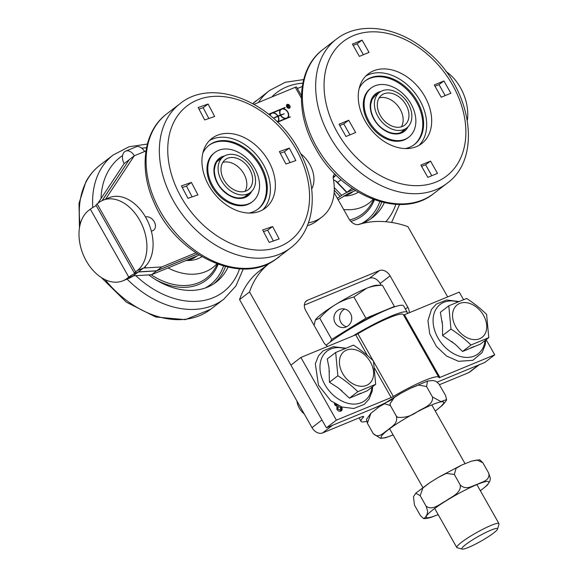 <?xml version="1.0" encoding="UTF-8"?>
<svg xmlns="http://www.w3.org/2000/svg" width="578" height="578" viewBox="0 0 578 578"><rect width="100%" height="100%" fill="white"/><g stroke="black" fill="none" stroke-linecap="round" stroke-linejoin="round"><path stroke-width="0.87" d="M353.801 189.461L346.959 192.286L337.48 182.467A7.572 5.469 52.5 0 0 336.179 181.275L333.463 179.7M338.152 199.742L348.281 193.572L355.535 190.574M197.495 253.952L156.739 270.764L138.431 271.877L136.372 272.722A6.055 0.802 -29.5 0 1 134.421 273.156A6.055 0.802 -29.5 0 1 135.584 271.87L137.239 270.598A39.376 26.718 -112.4 0 0 141.263 223.187A39.376 26.718 -112.4 0 0 103.007 200.226A39.376 26.718 -112.4 0 0 98.802 202.661L97.147 203.933A6.055 0.802 150.5 0 0 95.984 205.219L134.421 273.156M102.219 200.58L129.313 159.615L134.298 155.785A9.241 6.271 -112.4 0 0 125.708 151.133A9.241 6.271 -112.4 0 0 124.169 163.567L97.79 203.434M197.546 253.988L156.573 270.894L138.265 272L133.28 275.829L151.588 274.723L199.229 255.064M308.464 222.79A54.52 39.391 52.5 0 0 321.895 217.061A54.52 39.391 52.5 0 0 333.268 178.631A6.055 4.378 52.5 0 1 334.532 174.361A6.055 4.378 52.5 0 1 335.023 174.05M254.11 104.286L295.279 87.3L301.376 98.079M268.683 114.206L285.099 107.429L282.974 108.678A5.477 3.959 -127.5 0 1 287.887 112.103A5.477 3.959 -127.5 0 1 287.981 117.522L290.445 116.879L277.613 122.168M269.875 115.174A5.477 3.959 -127.5 0 1 270.533 113.815L268.987 114.451M289.78 105.687A2.211 1.597 -127.5 0 1 289.621 108.057A2.211 1.597 -127.5 0 1 287.013 107.277A2.211 1.597 -127.5 0 1 286.934 104.553A2.211 1.597 -127.5 0 1 289.78 105.687M195.855 252.861L161.717 266.942L143.409 268.048L138.431 271.877M156.739 270.764L161.717 266.942M352.161 188.37L351.944 188.457A14.19 9.689 40.2 0 1 351.337 187.799M297.388 88.499L302.243 86.498M321.895 217.061L316.91 220.883A54.52 39.391 -127.5 0 1 307.344 225.723M333.166 177.836L335.03 176.08L333.246 176.543M341.042 179.736L337.48 182.467M352.074 188.305L346.959 192.286M102.096 200.631L129.313 159.615M125.708 151.133L135.989 146.891A9.241 6.271 67.6 0 1 144.579 151.544L145.931 150.988M129.262 159.694L124.169 163.567M301.413 95.623L296.55 87.018A3.938 0.52 150.5 0 0 295.279 87.3M145.468 216.952A7.875 5.693 -127.5 0 1 153.994 221.309A7.875 5.693 -127.5 0 1 153.669 230.145A7.875 5.693 -127.5 0 1 151.306 231.027M445.949 71.47A39.376 26.718 67.6 0 1 467.392 120.202M105.608 199.157L134.298 155.785L144.579 151.544M284.26 113.794L280.778 115.224A5.123 3.706 52.5 0 0 287.295 117.702A5.123 3.706 52.5 0 0 287.107 111.388A5.123 3.706 52.5 0 0 281.053 109.574A5.123 3.706 52.5 0 0 280.605 114.921L284.26 113.794M103.007 200.226L109.177 197.683A39.376 26.718 67.6 0 1 146.754 219.293A39.376 26.718 67.6 0 1 145.013 266.675L144.486 267.404L145.468 267.202L137.239 270.598M277.31 121.871A5.123 3.706 52.5 0 0 277.462 121.763A5.123 3.706 52.5 0 0 277.902 116.409L274.427 117.847L277.729 116.113A5.123 3.706 52.5 0 0 271.219 113.635A5.123 3.706 52.5 0 0 270.143 115.398M280.373 115.022A5.477 3.959 -127.5 0 1 280.359 109.755L273.141 112.739A5.477 3.959 -127.5 0 1 277.967 116.012L280.207 115.152L277.801 116.142A5.477 3.959 -127.5 0 0 272.982 112.862L273.141 112.739M278.141 116.315A5.477 3.959 -127.5 0 1 278.148 121.582L285.366 118.598A5.477 3.959 -127.5 0 1 280.54 115.325L277.975 116.445A5.477 3.959 -127.5 0 1 277.982 121.705L285.366 118.598M287.634 105.16L287.208 105.333L287.815 106.403L288.234 106.229A0.621 0.448 52.5 0 0 287.634 105.16M289.657 105.738A2.03 1.467 52.5 0 0 287.042 104.69A2.03 1.467 52.5 0 0 287.114 107.197A2.03 1.467 52.5 0 0 289.52 107.92A2.03 1.467 52.5 0 0 289.657 105.738M289.564 107.327L288.292 106.395L287.902 106.554L288.429 107.746L287.006 105.232L287.548 105.008A0.795 0.571 -127.5 0 1 288.415 106.323L289.564 107.327M288.306 106.403A0.795 0.571 52.5 0 0 288.429 106.012M287.757 105.131A0.795 0.571 52.5 0 0 287.382 105.138L287.035 105.283M287.721 106.497L288.068 106.359A0.621 0.448 52.5 0 0 288.205 106.251M287.902 104.466A2.211 1.597 52.5 0 0 286.854 104.625M289.535 108.115A2.211 1.597 52.5 0 0 289.954 107.147M286.963 104.763A2.03 1.467 52.5 0 0 286.876 104.82A2.03 1.467 52.5 0 0 286.435 105.593M288.487 108.267A2.03 1.467 52.5 0 0 289.354 108.043A2.03 1.467 52.5 0 0 289.434 107.978M290.25 116.958L287.815 117.652A5.477 3.959 52.5 0 0 287.721 112.233A5.477 3.959 52.5 0 0 282.808 108.808L282.974 108.678M285.077 107.811L268.734 114.242M280.966 109.639A5.123 3.706 52.5 0 0 280.886 109.704A5.123 3.706 52.5 0 0 280.438 115.051L284.065 113.873M280.778 115.224L280.612 115.354A5.123 3.706 52.5 0 0 287.129 117.833A5.123 3.706 52.5 0 0 287.208 117.767M274.283 117.594L277.729 116.113M271.133 113.7A5.123 3.706 52.5 0 0 271.053 113.758A5.123 3.706 52.5 0 0 270.034 115.304M96.215 205.624A6.055 0.802 150.5 0 0 90.334 209.164L88.672 210.435A39.376 26.718 -112.4 0 0 84.655 257.846A39.376 26.718 -112.4 0 0 122.912 280.8A39.376 26.718 -112.4 0 0 127.109 278.372L128.771 277.1A6.055 0.802 -29.5 0 1 136.206 272.852L136.177 272.802M138.265 272L136.206 272.852M133.648 275.807L131.567 276.999A39.376 26.718 67.6 0 1 129.082 278.256L122.912 280.8M334.265 187.604L341.692 195.285L346.699 192.452L335.305 180.668M353.859 189.497L346.699 192.452M341.692 195.285L340.196 196.433L334.265 190.292M337.299 198.247L340.196 196.433M156.573 270.894L151.588 274.723M311.694 188.955A27.26 19.695 52.5 0 0 300.639 153.596M245.029 191.332A18.93 13.677 52.5 0 0 241.864 170.763A18.93 13.677 52.5 0 0 222.812 162.396M246.069 190.964A18.93 13.677 -127.5 0 1 224.921 181.478A18.93 13.677 -127.5 0 1 225.297 159.615A18.93 13.677 -127.5 0 1 247.68 166.305A18.93 13.677 -127.5 0 1 248.359 189.649A18.93 13.677 -127.5 0 1 246.069 190.964M225.89 155.294A22.412 16.198 -127.5 0 1 250.924 166.522A22.412 16.198 -127.5 0 1 250.476 192.409A22.412 16.198 -127.5 0 1 223.982 184.498A22.412 16.198 -127.5 0 1 223.18 156.855A22.412 16.198 -127.5 0 1 225.89 155.294M401.334 126.842A18.93 13.677 52.5 0 0 398.17 106.273A18.93 13.677 52.5 0 0 379.125 97.906M386.624 122.897A18.93 13.677 -127.5 0 1 381.61 95.124A18.93 13.677 -127.5 0 1 403.986 101.815A18.93 13.677 -127.5 0 1 404.665 125.159A18.93 13.677 -127.5 0 1 386.624 122.897M400.843 95.038A22.412 16.198 -127.5 0 1 406.782 127.919A22.412 16.198 -127.5 0 1 380.288 120.007A22.412 16.198 -127.5 0 1 379.486 92.364A22.412 16.198 -127.5 0 1 400.843 95.038M304.252 413.942A15.144 10.946 -127.5 0 1 296.969 401.074M375.671 384.327L357.861 391.674C351.894 385.837 345.225 380.526 337.863 375.751L335.681 352.479L353.498 345.131C360.853 349.907 367.521 355.217 373.489 361.055L375.671 384.327L367.247 390.793L349.437 398.141L357.861 391.674M340.941 355.34A20.447 14.775 52.5 0 0 358.23 385.894A20.447 14.775 52.5 0 0 370.411 362.023A20.447 14.775 52.5 0 0 340.941 355.34M349.437 398.141L338.571 388.127L329.446 382.224L329.034 367.89L327.264 358.952L335.681 352.479M329.446 382.224L337.863 375.751M360.759 393.163A22.831 16.495 -127.5 0 1 357.659 394.442M342.053 390.901A22.831 16.495 -127.5 0 1 338.571 388.127M329.409 371.943A22.831 16.495 -127.5 0 1 329.034 367.89M486.604 314.389L488.786 337.66L470.976 345.008C465.008 339.163 458.34 333.86 450.985 329.084L448.803 305.813L466.612 298.465C473.974 303.233 480.636 308.544 486.604 314.389M455.76 326.808A20.447 14.775 52.5 0 0 485.231 333.492A20.447 14.775 52.5 0 0 467.942 302.944A20.447 14.775 52.5 0 0 455.76 326.808M488.786 337.66L480.369 344.127L462.552 351.475L455.168 344.228L442.56 335.551L442.531 325.277L440.378 312.279L448.803 305.813M442.56 335.551L450.985 329.084M462.552 351.475L470.976 345.008M442.531 325.277A22.831 16.495 -127.5 0 1 442.148 321.224M473.881 346.489A22.831 16.495 -127.5 0 1 470.781 347.768M455.168 344.228A22.831 16.495 -127.5 0 1 451.685 341.461M311.997 427.633L321.968 419.982L249.53 291.948L239.559 299.599L311.997 427.633A9.089 6.568 52.5 0 0 322.603 432.929L360.715 417.208A9.089 1.199 -29.5 0 1 363.641 416.557A9.089 1.199 -29.5 0 1 363.208 417.359A45.431 6.011 150.5 0 0 361.055 421.355A45.431 6.011 150.5 0 0 366.575 421.326M381.661 405.026L332.567 425.278L322.603 432.929M327.712 346.395A9.089 6.568 -127.5 0 1 323.507 342.003L305.762 310.646A9.089 6.568 -127.5 0 1 306.405 300.892A9.089 6.568 -127.5 0 1 307.503 300.257L379.486 270.562A9.089 6.568 -127.5 0 1 390.092 275.851L407.83 307.207A9.089 6.568 -127.5 0 1 409.246 312.756M479.689 364.4A9.089 6.568 -127.5 0 1 478.591 365.029L437.156 382.13M334.135 192.647L349.011 218.939A9.089 6.568 52.5 0 0 359.198 224.387A106.005 76.599 -127.5 0 1 407.887 226.612L447.661 296.904M276.783 258.503A106.005 76.599 -127.5 0 1 277.743 257.99A9.089 6.568 52.5 0 0 278.444 257.542A9.089 6.568 52.5 0 0 279.499 256.422M249.53 291.948A106.005 76.599 -127.5 0 1 269.55 263.214A106.005 76.599 -127.5 0 1 270.511 262.491M439.453 384.717L468.628 372.68A9.089 6.568 52.5 0 0 469.726 372.051L479.191 364.783M269.55 263.214L259.587 270.858A106.005 76.599 52.5 0 0 239.559 299.599M381.083 285.2L380.122 283.502A9.089 6.568 52.5 0 0 369.523 278.213L304.353 305.097M353.107 191.578A40.222 29.066 -127.5 0 1 352.696 191.903A40.222 29.066 -127.5 0 1 343.975 195.899M352.277 192.214A40.222 29.066 52.5 0 0 352.963 191.636M357.796 224.632A72.691 52.526 52.5 0 0 372.47 217.653A72.691 52.526 52.5 0 0 384.305 202.69M343.672 209.503A59.064 42.678 52.5 0 0 373.15 199.352M343.823 196.007A43.921 31.732 52.5 0 0 358.216 192.199M357.305 192.749A43.921 31.732 52.5 0 0 357.963 192.055M219.43 150.02A30.952 22.369 52.5 0 0 214.821 152.505A30.952 22.369 52.5 0 0 215.934 190.675A30.952 22.369 52.5 0 0 252.521 201.606A30.952 22.369 52.5 0 0 253.489 166.385A30.952 22.369 52.5 0 0 219.43 150.02M202.849 152.968A40.222 29.066 -127.5 0 1 209.178 145.15A40.222 29.066 -127.5 0 1 215.168 141.921A40.222 29.066 -127.5 0 1 259.421 163.191A40.222 29.066 -127.5 0 1 258.171 208.961A40.222 29.066 -127.5 0 1 248.981 213.051M257.745 209.272A40.222 29.066 52.5 0 0 258.395 163.523A40.222 29.066 52.5 0 0 214.337 142.564A40.222 29.066 52.5 0 0 208.766 145.475M252.521 201.606L251.69 202.242A30.952 22.369 -127.5 0 1 215.103 191.311A30.952 22.369 -127.5 0 1 213.99 153.141L214.821 152.505M197.929 194.865L187.987 198.348L181.441 185.914L191.383 182.431L197.929 194.865M192.134 196.896L186.441 186.08L182.294 187.532M191.383 182.431L186.441 186.08M273.358 240.975L267.657 230.16L263.51 231.612M272.606 226.511L279.152 238.945L269.211 242.428L262.665 229.993L272.606 226.511L267.657 230.16M289.318 148.113L295.871 160.547L285.929 164.029L279.376 151.595L289.318 148.113L284.376 151.761L280.229 153.213M290.069 162.577L284.376 151.761M204.706 119.949L198.16 107.515L208.102 104.033L214.648 116.46L204.706 119.949M208.853 118.497L203.153 107.674L199.005 109.134M208.102 104.033L203.153 107.674M209.547 140.476A43.921 31.732 -127.5 0 1 258.843 157.729A43.921 31.732 -127.5 0 1 262.78 209.807M258.857 211.591A43.921 31.732 -127.5 0 1 210.544 188.37A43.921 31.732 -127.5 0 1 211.909 138.395A43.921 31.732 -127.5 0 1 263.828 153.907A43.921 31.732 -127.5 0 1 265.403 208.066A43.921 31.732 -127.5 0 1 258.857 211.591M196.802 256.068A40.222 29.066 -127.5 0 1 196.39 256.394A40.222 29.066 -127.5 0 1 187.2 260.49M195.971 256.704A40.222 29.066 52.5 0 0 196.65 256.126M148.705 274.897A72.691 52.526 52.5 0 0 216.158 282.143A72.691 52.526 52.5 0 0 227.999 267.18M168.017 267.946A59.064 42.678 52.5 0 0 216.837 263.843M186.188 260.447A43.921 31.732 52.5 0 0 201.91 256.69M201 257.239A43.921 31.732 52.5 0 0 201.657 256.545M405.091 139.269A30.952 22.369 52.5 0 0 408.834 137.116A30.952 22.369 52.5 0 0 407.721 98.946A30.952 22.369 52.5 0 0 371.127 88.015A30.952 22.369 52.5 0 0 370.512 123.764A30.952 22.369 52.5 0 0 405.091 139.269M359.155 88.477A40.222 29.066 -127.5 0 1 365.484 80.66A40.222 29.066 -127.5 0 1 413.032 94.864A40.222 29.066 -127.5 0 1 414.477 144.471A40.222 29.066 -127.5 0 1 409.614 147.267A40.222 29.066 -127.5 0 1 405.286 148.56M414.058 144.782A40.222 29.066 52.5 0 0 412.201 95.5A40.222 29.066 52.5 0 0 365.072 80.985M408.834 137.116L408.003 137.752A30.952 22.369 -127.5 0 1 404.26 139.905A30.952 22.369 -127.5 0 1 369.682 124.4A30.952 22.369 -127.5 0 1 370.296 88.651L371.127 88.015M443.933 80.963L450.883 93.239L441.216 97.227L434.266 84.952L443.933 80.963L438.984 84.605L435.003 86.245M445.197 95.587L438.984 84.605M359.379 56.384L352.428 44.101L362.095 40.113L369.046 52.396L359.379 56.384M363.36 54.744L357.146 43.762L353.165 45.402M362.095 40.113L357.146 43.762M355.658 132.528L345.991 136.516L339.04 124.234L348.707 120.246L355.658 132.528M349.972 134.876L343.758 123.894L339.777 125.534M348.707 120.246L343.758 123.894M431.809 175.719L425.596 164.737L421.615 166.385M430.545 161.096L437.495 173.378L427.828 177.367L420.878 165.084L430.545 161.096L425.596 164.737M365.86 75.993A43.921 31.732 -127.5 0 1 368.547 74.678A43.921 31.732 -127.5 0 1 416.37 94.886A43.921 31.732 -127.5 0 1 419.086 145.316M373.525 70.848A43.921 31.732 -127.5 0 1 422.583 92.848A43.921 31.732 -127.5 0 1 421.709 143.575A43.921 31.732 -127.5 0 1 369.79 128.063A43.921 31.732 -127.5 0 1 368.215 73.905A43.921 31.732 -127.5 0 1 373.525 70.848M335.291 403.899L335.543 404.701L337.877 405.481M335.493 404.022L335.71 404.578L338.014 405.38M338.036 406.623L337.639 409.051L340.55 410.077M340.167 410.315L340.745 407.757L338.202 406.493L337.805 408.921L340.471 410.142M337.827 406.731L338.202 406.493M341.244 406.768L341.649 407.367C342.537 409.101 342.263 410.351 340.847 411.117C339.272 411.601 337.949 410.987 336.887 409.289L336.96 406.406L334.821 404.997L334.402 403.35M341.396 410.799L340.847 411.117M341.309 410.864L341.482 407.497L340.825 406.609M392.065 399.564A60.574 8.013 -29.5 0 1 370.968 409.434L326.404 427.821L336.367 420.17L391.19 397.556A3.027 0.397 150.5 0 0 393.351 396.45A43.921 5.809 -29.5 0 1 438.825 377.355A43.921 5.809 -29.5 0 1 438.919 377.651A3.027 0.397 150.5 0 0 438.926 377.672A3.027 0.397 150.5 0 0 439.901 377.456L494.732 354.834L484.761 362.485L440.198 380.873A60.574 8.013 -29.5 0 1 437.127 382.101M438.825 377.355L403.343 314.642A43.921 5.809 150.5 0 0 357.869 333.744A3.027 0.397 -29.5 0 1 355.708 334.843L300.885 357.464L290.922 365.115L326.404 427.821M336.367 420.17L300.885 357.464M463.498 299.635L459.25 292.121L404.427 314.743A3.027 0.397 -29.5 0 1 403.545 315.003M486.156 339.676L494.732 354.834M352.862 336.02A48.458 6.409 -29.5 0 1 391.689 315.87A48.458 6.409 -29.5 0 1 407.295 312.409A48.458 6.409 -29.5 0 1 407.273 313.565M326.115 345.211A48.458 6.409 -29.5 0 1 387.997 309.331A48.458 6.409 -29.5 0 1 403.603 305.87L407.295 312.409M488.735 473.172L482.825 462.718L477.002 460.052L471.475 461.136L461.461 465.167L456.056 468.382L454.33 474.48L446.411 473.368L438.558 477.255L429.635 482.796L422.858 488.027L420.155 495.657L415.755 493.207L413.458 496.798L414.469 505.078L420.379 515.533L423.457 518.495L425.011 517.736L426.174 516.031L427.2 514.109L427.691 511.313L426.058 506.111A41.963 5.549 -29.5 0 1 426.065 506.111C432.373 511.241 440.226 503.669 446.1 500.736C451.389 496.755 461.497 493.193 460.233 484.935L460.24 484.928A41.963 5.549 -29.5 0 1 460.24 484.928C466.135 490.758 472.486 485.665 477.435 484.263C481.799 481.821 490.419 480.737 488.735 473.172L490.368 478.374L489.877 481.171L487.377 485.123M471.475 461.136L479.747 459.756L482.811 462.703M420.148 495.657L426.058 506.111M438.182 514.615L431.499 517.194M454.33 474.48L460.24 484.928M344.77 309.057A9.393 8.908 -95.8 0 0 343.946 309.512A9.393 8.908 -95.8 0 0 339.727 319.005A9.393 8.908 -95.8 0 0 346.583 326.743M338.238 310.097A9.393 8.908 84.2 0 1 341.865 308.854A9.393 8.908 84.2 0 1 351.684 317.286A9.393 8.908 84.2 0 1 343.78 327.538A9.393 8.908 84.2 0 1 334.373 321.086A9.393 8.908 84.2 0 1 338.238 310.097M496.401 528.422A20.512 2.717 -29.5 0 1 497.564 529.08A20.512 2.717 -29.5 0 1 481.026 541.138A20.512 2.717 -29.5 0 1 462.176 549.1A20.512 2.717 -29.5 0 1 474.603 538.609A20.512 2.717 -29.5 0 1 496.401 528.422M497.564 529.08L498.987 524.116A24.233 3.208 150.5 0 0 498.966 523.639A24.233 3.208 150.5 0 0 497.607 523.336A24.233 3.208 150.5 0 0 473.238 534.549A24.233 3.208 150.5 0 0 456.786 547.496A24.233 3.208 150.5 0 0 457.191 547.763L462.176 549.1M366.568 288.306L353.902 296.984C346.721 298.884 340.5 301.485 335.233 304.772A36.349 4.805 -29.5 0 1 366.568 288.306A36.349 4.805 -29.5 0 1 376.87 285.229L382.405 285.229C376.235 285.445 370.96 286.471 366.568 288.306M319.728 318.167L315.299 320.075A36.349 4.805 -29.5 0 1 315.313 320.053A36.349 4.805 -29.5 0 1 335.233 304.772C329.944 308.023 324.771 312.488 319.728 318.167L331.743 339.402L330.11 342.111M315.313 320.053L314.085 325.349M394.088 307.012L394.42 306.463L382.405 285.229M394.42 306.463L365.925 318.225L353.902 296.984M365.925 318.225L331.743 339.402M377.766 313.926A33.314 4.407 150.5 0 0 339.459 335.601M442.589 405.135L435.285 411.074M385.656 437.734L380.497 438.362L373.287 433.673C378.771 439.063 383.684 432.416 387.737 430.054C391.205 426.643 398.379 424.006 396.291 416.008A41.963 5.549 150.5 0 0 396.291 416.008L397.613 417.28C404.679 417.973 411.254 416.117 417.338 411.709C422.952 408.082 433.594 405.091 432.481 396.992L441.043 401.623L446.512 399.564L445.652 395.641M373.287 433.673L367.37 423.226L370.91 413.284L379.464 406.536L400.222 393.683M396.298 416.008L390.381 405.554L384.587 403.776L379.464 406.536M432.481 396.992L426.571 386.538L418.494 385.042L410.358 388.344L401.074 393.213L394.275 397.52L389.984 403.798L390.381 405.554M445.66 395.641L438.883 383.893L435.863 381.278L432.806 380.505L427.474 381.097L426.571 386.538M367.37 423.219L366.517 419.296L370.91 413.284M333.932 174.961L335.059 174.094M336.179 175.206L335.03 176.08M333.781 176.319L334.359 176.919M145.468 267.202L145.114 266.581M135.584 271.87L97.147 203.933M90.334 209.164L128.771 277.1M133.28 275.829L127.109 278.372M371.9 387.224A31.147 22.506 -127.5 0 1 335.283 396.833A31.147 22.506 -127.5 0 1 322.257 356.929A31.147 22.506 -127.5 0 1 344.77 348.548M485.014 340.55A31.147 22.506 -127.5 0 1 474.314 356.041A31.147 22.506 -127.5 0 1 437.965 337.892A31.147 22.506 -127.5 0 1 435.66 309.714A31.147 22.506 -127.5 0 1 457.892 301.882M478.591 365.029L468.628 372.68M363.208 417.359L362.731 416.514M407.83 307.207L405.409 309.064M390.092 275.851L380.122 283.502M379.486 270.562L369.523 278.213M307.503 300.257L305.509 301.788M256.256 100.68A90.862 65.654 52.5 0 0 252.832 103.578L269.543 90.479A90.862 65.654 52.5 0 0 258.453 102.494M302.829 83.196A84.807 61.275 52.5 0 0 271.747 97.01M385.822 221.735A84.807 61.275 52.5 0 0 395.843 204.345M370.339 219.178A72.691 52.526 52.5 0 0 381.726 202.069M361.582 223.505A71.173 51.428 52.5 0 0 379.811 201.549M350.839 221.403A65.09 47.035 52.5 0 0 374.421 199.822M349.647 219.951A63.631 45.98 52.5 0 0 371.242 203.962L373.814 199.598M248.945 193.587A22.715 16.415 -127.5 0 1 247.008 195.458C242.218 198.868 236.337 198.781 229.372 195.176C219.705 189.006 214.698 180.697 214.337 170.235C214.973 164.492 216.642 160.886 219.344 159.42A22.715 16.415 -127.5 0 1 221.641 158.032M224.575 155.93A23.626 17.073 52.5 0 0 220.131 187.453A23.626 17.073 52.5 0 0 251.726 191.296M277.129 255.144A90.862 65.654 -127.5 0 1 177.171 207.105A90.862 65.654 -127.5 0 1 179.996 103.708C213.181 76.318 275.612 103.094 299.924 152.202C319.07 187.416 315.826 229.242 290.669 247.854A90.862 65.654 -127.5 0 1 277.129 255.144M297.88 152.476A84.807 61.275 -127.5 0 1 242.825 247.752A84.807 61.275 -127.5 0 1 175.257 119.458A84.807 61.275 -127.5 0 1 297.88 152.476M290.669 247.854L277.382 258.048A90.862 65.654 -127.5 0 1 263.843 265.345A90.862 65.654 -127.5 0 1 163.885 217.306A90.862 65.654 -127.5 0 1 166.71 113.909L179.996 103.708M105.124 279.651A90.862 65.654 52.5 0 0 122.731 297.439A90.862 65.654 52.5 0 0 210.623 309.309L185.321 319.656L155.713 316.997L126.307 302.157L101.331 277.534M79.453 227.848L79.013 203.333L85.876 181.817C89.467 175.185 94.156 169.636 99.951 165.171A90.862 65.654 52.5 0 0 86.621 180.943A90.862 65.654 52.5 0 0 80.169 224.315M127.059 279.095A90.862 65.654 52.5 0 0 136.018 287.237A90.862 65.654 52.5 0 0 223.903 299.108L235.918 285.973L243.259 268.965M99.951 165.171L113.237 154.969A90.862 65.654 52.5 0 0 99.907 170.741A90.862 65.654 52.5 0 0 92.769 207.524M122.601 155.533A84.807 61.275 52.5 0 0 107.811 171.948A84.807 61.275 52.5 0 0 101.013 198.565M135.823 275.677A84.807 61.275 52.5 0 0 239.538 268.835M146.516 147.686A84.807 61.275 52.5 0 0 141.805 148.206M214.026 283.668A72.691 52.526 52.5 0 0 225.413 266.559M205.277 287.996A71.173 51.428 52.5 0 0 223.505 266.039M155.236 279.398A65.09 47.035 52.5 0 0 218.116 264.305M151.147 274.745A63.631 45.98 52.5 0 0 214.937 268.452L217.509 264.088M405.25 129.096A22.715 16.415 -127.5 0 1 403.314 130.968C396.096 137.224 380.721 131.307 374.233 119.119C371.343 113.888 370.202 108.816 370.794 103.924L372.102 99.387L375.649 94.929A22.715 16.415 -127.5 0 1 377.954 93.542M403.314 130.968A22.715 16.415 -127.5 0 1 400.568 132.543M380.888 91.44A23.626 17.073 52.5 0 0 373.937 119.184A23.626 17.073 52.5 0 0 392.007 133.54A23.626 17.073 52.5 0 0 408.039 126.806M336.302 39.217C359.35 20.953 397.339 26.422 425.921 50.467C470.846 85.32 483.786 157.288 446.975 183.363A90.862 65.654 -127.5 0 1 329.937 136.748A90.862 65.654 -127.5 0 1 336.302 39.217L323.023 49.419A90.862 65.654 -127.5 0 0 316.657 146.949A90.862 65.654 -127.5 0 0 433.688 193.565C401.284 220.218 340.803 195.559 315.494 148.235C294.549 112.414 297.041 68.587 323.023 49.419M337.379 132.499A84.807 61.275 -127.5 0 1 387.91 33.495A84.807 61.275 -127.5 0 1 459.604 160.222A84.807 61.275 -127.5 0 1 337.379 132.499M355.708 334.843L367.398 355.499M374.652 368.323L391.19 397.556M357.869 333.744L373.128 360.715M373.569 361.488L393.351 396.45M404.427 314.743L439.901 377.456M480.332 490.7A35.908 4.747 150.5 0 0 478.317 484.01A35.908 4.747 150.5 0 0 433.464 509.391A35.908 4.747 150.5 0 0 438.153 514.565M435.241 411.001A35.908 4.747 150.5 0 0 438.536 402.44A35.908 4.747 150.5 0 0 401.479 420.835A35.908 4.747 150.5 0 0 381.458 436.166A35.908 4.747 150.5 0 0 393.062 434.866M244.747 196.809L250.476 192.409M217.444 161.255L223.18 156.855M401.053 132.319L406.782 127.919M373.749 96.764L379.486 92.364M372.709 386.603L372.189 391.198L369.082 399.102L364.241 404.405L353.794 408.487L342.104 407.071L330.854 400.821L318.435 385.085L315.335 363.721L318.478 355.911L323.044 350.882L333.376 346.692L345.673 348.18M485.823 339.929L485.274 344.683L482.146 352.522L472.855 360.318L458.477 361.308L446.527 356.034L436.426 346.424L429.714 333.824L427.951 320.617L431.499 309.396L436.339 304.079L446.772 299.989L458.795 301.506M361.055 421.355L359.09 417.872M303.667 79.569L285.337 82.271L269.543 90.479M391.588 222.443L399.564 204.475M277.382 258.048C242.688 286.883 176.5 255.794 154.434 203.391C138.59 169.564 143.113 131.452 166.71 113.909M210.623 309.309L223.903 299.108M147.361 144.059L129.031 146.761L113.237 154.969M446.975 183.363L433.688 193.565M461.056 465.355L439.367 476.778M415.835 493.135L428.948 483.244M480.376 490.78L487.456 485.043M423.457 518.495C425.003 518.842 427.763 518.379 431.73 517.115M389.615 428.768L422.829 487.471M434.699 508.459L456.786 547.496M431.788 404.903L465.023 463.635M476.879 484.595L498.966 523.639M442.119 405.583C445.479 401.869 446.946 399.86 446.512 399.564M385.555 437.77L393.112 434.945M411.146 387.954L427.373 381.126"/></g></svg>
